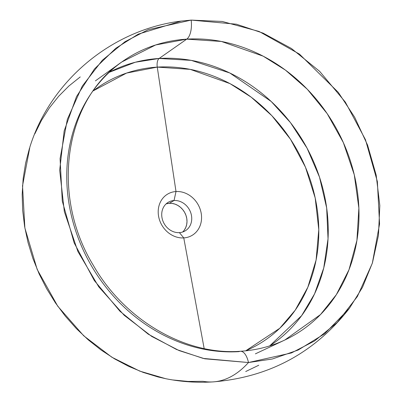 <?xml version="1.0" encoding="UTF-8"?>
<svg xmlns="http://www.w3.org/2000/svg" width="402" height="402" viewBox="0 0 402 402"><rect width="100%" height="100%" fill="white"/><g stroke="black" fill="none" stroke-linecap="round" stroke-linejoin="round"><path stroke-width="0.6" d="M240.476 351.263A17.08 7.754 86.5 0 1 248.471 362.534L291.44 352.951L314.61 340.941L337.268 322.429L357.358 296.535L372.312 263.27L379.568 223.989L377.362 181.543L365.463 139.7L345.348 102.123L319.675 71.375L291.425 48.481L263.104 33.13L236.426 24.21L191.166 20.1L222.271 21.457L259.069 31.456L299.455 54.109L338.278 92.349L354.664 117.223L367.589 145.152L376.161 175.046L379.82 205.553L378.468 235.245L372.448 262.838L362.478 287.35L349.484 308.208L324.721 333.685L298.173 350.036L272.305 359.011L248.471 362.534A17.08 7.754 -93.5 0 0 240.476 351.263A17.08 7.754 86.5 0 0 239.019 351.629A161.659 140.388 -120.4 0 1 79.832 242.15A161.659 140.388 -120.4 0 1 121.826 61.958A161.659 140.388 -120.4 0 1 186.729 39.145L159.127 58.466A158.7 137.821 59.6 0 0 109.294 72.29L135.268 62.25L159.127 58.466A7.382 3.352 -93.5 0 0 157.262 67.109L126.59 73.069L93.284 90.817A151.584 131.635 -120.4 0 1 157.262 67.109L176.006 191.538A23.989 20.834 59.6 0 0 158.549 216.05A23.989 20.834 59.6 0 0 183.764 237.909L204.161 348.549L183.764 237.909A23.989 20.834 -120.4 0 1 158.549 216.05A23.989 20.834 -120.4 0 1 176.006 191.538L174.041 200.523A16.608 14.422 59.6 0 0 161.956 217.492A16.608 14.422 59.6 0 0 179.413 232.627L183.764 237.909L179.413 232.627A16.608 14.422 -120.4 0 1 162.825 220.768A16.608 14.422 -120.4 0 1 168.327 202.246A16.608 14.422 -120.4 0 1 174.041 200.523L169.302 203.301A16.608 14.422 59.6 0 0 166.111 203.894M213.08 381.895A198.02 89.897 -93.5 0 0 248.471 362.534L204.784 358.795L179.101 350.579L151.755 336.444L124.228 315.319L98.721 286.782L77.913 251.531L64.345 211.638L59.692 170.277L64.159 130.962L76.491 96.611L94.5 68.918L115.771 48.285L138.223 34.16L181.196 21.07L191.166 20.1A17.08 7.754 86.5 0 1 186.729 39.145A17.08 7.754 -93.5 0 0 191.166 20.1L148.202 29.683L125.032 41.697L102.374 60.21L82.284 86.098L67.33 119.369L60.074 158.644L62.28 201.09L74.179 242.934L94.294 280.516L119.962 311.264L148.217 334.157L176.538 349.504L203.216 358.423L248.471 362.534A198.02 89.897 86.5 0 1 213.08 381.895A198.02 89.897 86.5 0 1 203.07 381.312L188.141 381.438L173.091 379.985M166.473 203.789L169.302 203.301L174.041 200.523L176.006 191.538L157.262 67.109A7.382 3.352 86.5 0 1 159.127 58.466L186.729 39.145L221.407 41.456L263.159 56.164L285.455 70.119L307.299 89.254L327.168 113.625L343.348 142.594L354.268 174.759L358.87 208.115L356.911 240.426L349.001 269.717L336.363 294.631L320.515 314.555L284.802 340.027C270.958 346.519 256.154 350.263 240.391 351.268C185.744 355.499 124.736 320.444 93.269 265.24C50.2 194.704 64.732 100.224 121.826 61.958L155.649 44.969L186.729 39.145A161.659 140.388 -120.4 0 1 350.273 160.564A161.659 140.388 -120.4 0 1 284.802 340.027L255.406 353.84M181.196 21.07C112.148 29.512 50.667 80.511 29.899 146.946L22.527 185.84L24.874 227.994L37.16 269.39L57.727 306.178L83.681 335.76L111.887 357.242L139.785 371.126L165.735 378.704C181.357 381.815 197.121 382.88 213.025 381.9C269.285 377.292 314.776 352.725 349.484 308.208M80.224 76.933L68.903 85.998L58.607 96.329L49.441 107.826L41.486 120.374L34.823 133.856M29.517 148.137L25.617 163.086L23.165 178.558L22.18 194.402L22.673 210.467L24.633 226.592L28.055 242.632L32.894 258.426L39.105 273.822L46.637 288.671L55.406 302.837L65.335 316.173L76.325 328.56L88.269 339.876L101.058 350.006L114.565 358.86L128.66 366.353L143.202 372.408L158.061 376.965L166.182 378.795M245.717 371.528L258.757 365.237M182.603 232.029A16.608 14.422 59.6 0 0 185.287 213.693A16.608 14.422 59.6 0 0 169.302 203.301L172.237 203.427L175.161 204.171L177.96 205.497L180.533 207.352L182.779 209.673L184.608 212.362L185.95 215.321L186.759 218.437L187 221.582L186.664 224.648L185.764 227.507L184.332 230.055M174.041 200.523A16.608 14.422 -120.4 0 1 190.628 212.382A16.608 14.422 -120.4 0 1 185.126 230.904A16.608 14.422 -120.4 0 1 179.413 232.627A16.608 14.422 59.6 0 0 191.498 215.658A16.608 14.422 59.6 0 0 174.041 200.523M176.006 191.538A23.989 20.834 -120.4 0 1 201.216 213.402A23.989 20.834 -120.4 0 1 183.764 237.909A23.989 20.834 59.6 0 0 201.216 213.402A23.989 20.834 59.6 0 0 176.006 191.538M157.262 67.109A151.584 131.635 -120.4 0 1 311.284 183.071A151.584 131.635 -120.4 0 1 245.677 350.83L279.772 328.268L295.214 310.188L307.816 287.279L316.093 260.019L318.781 229.617L315.188 197.945L305.45 167.162L290.51 139.273L271.873 115.716L251.205 97.173L230.019 83.636L190.257 69.37L157.262 67.109M159.127 58.466L191.282 60.38L229.828 72.998L271.179 101.465L290.485 122.635L307.058 148.157L319.489 177.096L326.665 207.94L328.032 238.843L323.736 267.988L314.55 293.887L301.631 315.645L269.667 345.911A158.7 137.821 59.6 0 0 316.55 168.855A158.7 137.821 59.6 0 0 159.127 58.466M95.41 80.857L121.826 61.958"/></g></svg>
